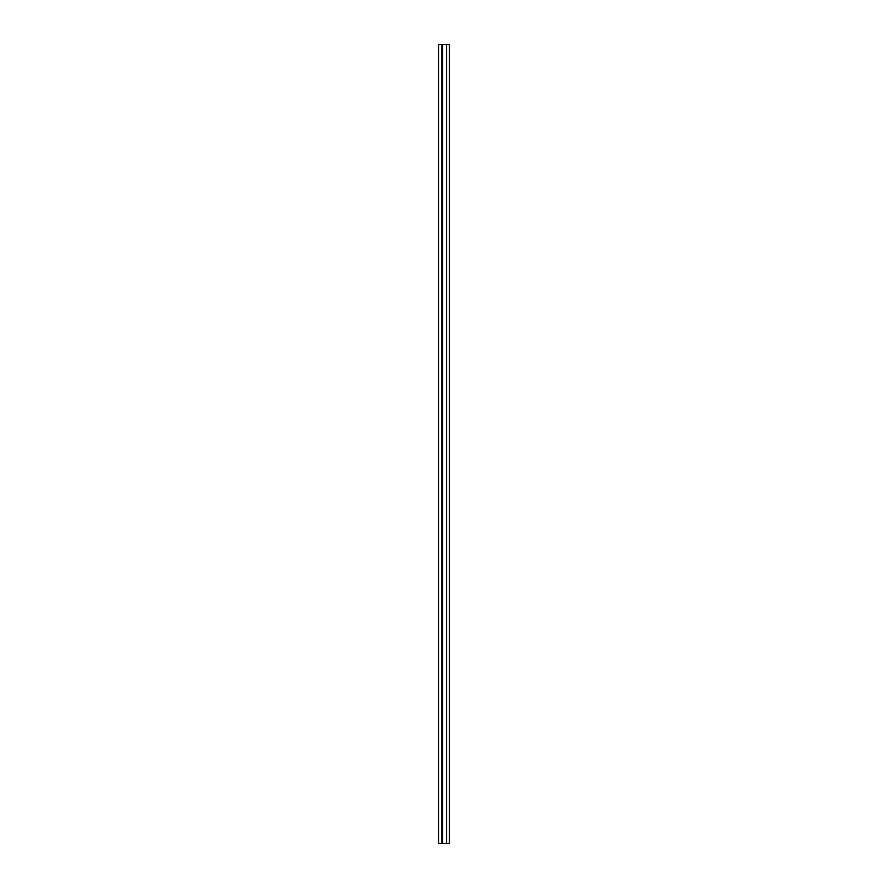 <?xml version="1.0" encoding="UTF-8"?>
<svg xmlns="http://www.w3.org/2000/svg" width="888" height="888" viewBox="0 0 888 888"><rect width="100%" height="100%" fill="white"/><g stroke="black" fill="none" stroke-linecap="round" stroke-linejoin="round"><path stroke-width="1.33" d="M441.869 843.6L449.328 843.6L449.328 44.4L438.672 44.4L438.672 843.6L441.869 843.6L441.869 44.4M446.597 843.6L446.597 44.4M442.668 843.6L442.668 44.4"/></g></svg>
